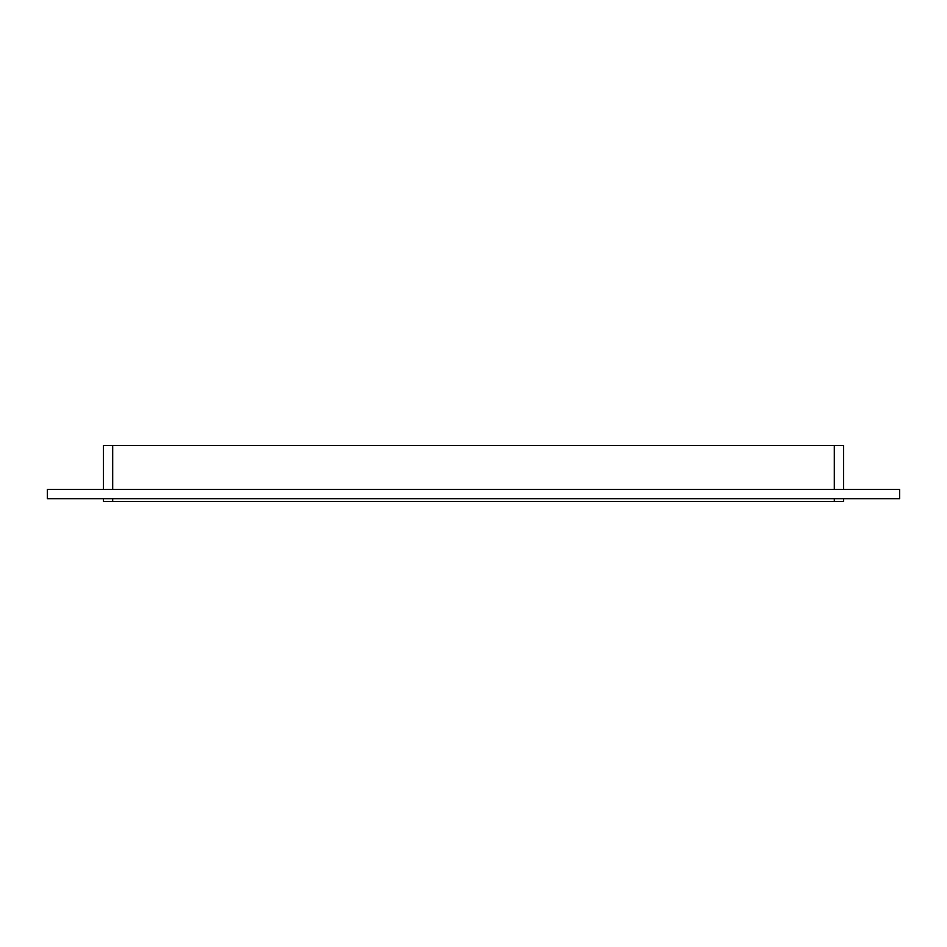 <?xml version="1.0" encoding="UTF-8"?>
<svg xmlns="http://www.w3.org/2000/svg" width="947" height="947" viewBox="0 0 947 947"><rect width="100%" height="100%" fill="white"/><g stroke="black" fill="none" stroke-linecap="round" stroke-linejoin="round"><path stroke-width="1.42" d="M47.35 489.374L899.65 489.374L899.65 498.702L47.35 498.702L47.35 489.374M834.307 498.702L834.307 501.508L843.635 501.508L843.635 498.702M843.635 489.374L843.635 445.492L834.307 445.492L834.307 489.374M834.307 501.508L112.693 501.508L112.693 498.702M103.365 498.702L103.365 501.508L112.693 501.508M112.693 489.374L112.693 445.492L103.365 445.492L103.365 489.374M112.693 445.492L834.307 445.492"/></g></svg>
